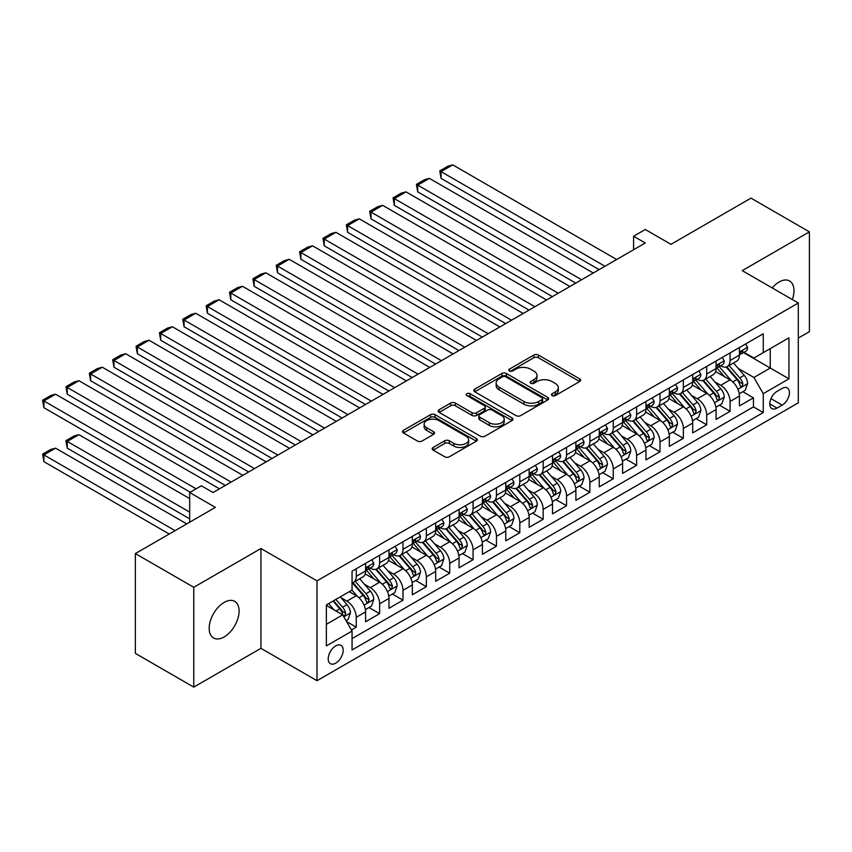 <?xml version="1.0" encoding="UTF-8"?>
<svg xmlns="http://www.w3.org/2000/svg" width="852" height="852" viewBox="0 0 852 852"><rect width="100%" height="100%" fill="white"/><g stroke="black" fill="none" stroke-linecap="round" stroke-linejoin="round"><path stroke-width="1.28" d="M552.117 395.584A2.268 1.31 0 0 0 555.323 395.584L579.69 381.515A3.248 1.874 0 0 0 580.638 380.194A3.248 1.874 0 0 0 579.69 378.874L538.411 355.039A3.248 1.874 0 0 0 533.821 355.039L509.453 369.108A2.268 1.31 0 0 0 508.793 370.034A2.268 1.31 0 0 0 509.453 370.961A2.268 1.31 0 0 0 512.67 370.961L515.822 369.14A10.373 5.996 0 0 1 530.498 369.14L533.938 371.121A10.373 5.996 0 0 1 536.984 375.359A10.373 5.996 0 0 1 533.938 379.598L530.785 381.419A2.268 1.31 0 0 0 530.125 382.346A2.268 1.31 0 0 0 530.785 383.272A2.268 1.31 0 0 0 533.991 383.272L537.154 381.451A10.373 5.996 0 0 1 551.83 381.451L555.27 383.443A10.373 5.996 0 0 1 558.305 387.671A10.373 5.996 0 0 1 555.27 391.909L552.117 393.73A2.268 1.31 0 0 0 551.446 394.657A2.268 1.31 0 0 0 552.117 395.584L552.117 393.73M224.14 636.934A21.151 12.205 120 0 0 237.953 618.296A21.151 12.205 120 0 0 234.705 601.352A21.151 12.205 120 0 0 224.14 602.407A21.151 12.205 120 0 0 210.327 621.033A21.151 12.205 120 0 0 213.564 637.978A21.151 12.205 120 0 0 224.14 636.934M792.317 299.553A21.151 12.205 120 0 0 789.602 280.99A21.151 12.205 120 0 0 779.026 282.033A21.151 12.205 120 0 0 772.168 287.923M335.699 663.176A10.575 6.102 120 0 0 342.61 653.857A10.575 6.102 120 0 0 340.981 645.379A10.575 6.102 120 0 0 335.699 645.901A10.575 6.102 120 0 0 328.787 655.22A10.575 6.102 120 0 0 330.416 663.697A10.575 6.102 120 0 0 335.699 663.176M433.146 447.46A3.248 1.874 0 0 0 432.198 448.78A3.248 1.874 0 0 0 433.146 450.101L444.733 456.789A3.248 1.874 0 0 0 449.313 456.789L476.375 441.166A3.248 1.874 0 0 0 477.322 439.845A3.248 1.874 0 0 0 476.375 438.514L435.095 414.69A3.248 1.874 0 0 0 430.516 414.69L403.454 430.313A3.248 1.874 0 0 0 402.495 431.634A3.248 1.874 0 0 0 403.454 432.954L417.437 441.038A3.248 1.874 0 0 0 422.028 441.038L433.604 434.35A3.248 1.874 0 0 0 434.552 433.029A3.248 1.874 0 0 0 433.604 431.698L426.671 427.693A8.68 5.005 0 0 1 424.126 424.158A8.68 5.005 0 0 1 429.483 419.525A8.68 5.005 0 0 1 438.94 420.611L466.119 436.299A8.68 5.005 0 0 1 468.653 439.845A8.68 5.005 0 0 1 463.296 444.467A8.68 5.005 0 0 1 453.85 443.381L449.313 440.772A3.248 1.874 0 0 0 444.733 440.772L433.146 447.46L433.146 450.101M798.303 338.084L809.4 331.684L809.4 231.861L750.995 198.133L670.971 244.332L645.273 229.497L633.59 236.238L645.273 242.99L213.043 492.531L201.36 485.789L189.676 492.531L189.676 522.212M193.766 587.294L193.766 687.117L260.936 648.329L260.936 548.518L193.766 587.294L135.351 553.576L215.375 507.377L189.676 492.531M260.936 548.518L317.008 580.883L798.303 303.014L798.303 402.836L317.008 680.705L317.008 580.883M809.4 231.861L742.23 270.638L798.303 303.014M516.046 415.616A3.248 1.874 0 0 0 520.636 415.616L547.698 399.993A3.248 1.874 0 0 0 548.645 398.661A3.248 1.874 0 0 0 547.698 397.341L506.418 373.506A3.248 1.874 0 0 0 501.828 373.506L474.766 389.13A3.248 1.874 0 0 0 473.818 390.461A3.248 1.874 0 0 0 474.766 391.782L516.046 415.616M467.769 396.073A2.268 1.31 0 0 1 470.07 396.393L470.07 393.699L512.041 417.927A3.248 1.874 0 0 1 512.989 419.259A3.248 1.874 0 0 1 512.041 420.579L484.98 436.203A3.248 1.874 0 0 1 480.39 436.203L439.11 412.368L439.11 409.716A3.248 1.874 0 0 0 438.162 411.047A3.248 1.874 0 0 0 439.11 412.368M439.11 409.716L450.687 403.039A3.248 1.874 0 0 1 455.277 403.039L472.019 412.698A3.248 1.874 0 0 0 476.609 412.698L484.287 408.268A3.248 1.874 0 0 0 485.235 406.937A3.248 1.874 0 0 0 484.287 405.616L466.864 395.552A2.268 1.31 0 0 1 466.193 394.625A2.268 1.31 0 0 1 467.599 393.411A2.268 1.31 0 0 1 470.07 393.699M193.766 687.117L135.351 653.388L135.351 553.576M351.407 629.958L356.264 627.157L346.562 621.555M341.045 597.731L346.913 601.118A13.217 7.625 60 0 1 356.264 617.306L365.604 611.917L365.604 621.758L379.619 613.664L368.991 607.529M364.411 584.248L370.279 587.635A13.217 7.625 60 0 1 379.619 603.823L388.97 598.423L388.97 608.275L402.985 600.181L392.357 594.036M387.777 570.755L393.645 574.141A13.217 7.625 60 0 1 402.985 590.329L412.336 584.93L412.336 594.781L426.351 586.687L415.723 580.553M411.143 557.272L417.001 560.659A13.217 7.625 60 0 1 426.351 576.836L435.692 571.447L435.692 581.288L449.718 573.194L439.089 567.059M434.499 543.778L440.367 547.165A13.217 7.625 60 0 1 449.718 563.353L459.058 557.953L459.058 567.805L473.073 559.711L462.444 553.576M457.865 530.285L463.733 533.672A13.217 7.625 60 0 1 473.073 549.859L482.424 544.471L482.424 554.311L496.439 546.217L485.81 540.083M481.231 516.802L487.099 520.189A13.217 7.625 60 0 1 496.439 536.377L505.79 530.977L505.79 540.828L519.805 532.734L509.176 526.589M504.597 503.308L510.465 506.695A13.217 7.625 60 0 1 519.805 522.883L529.156 517.494L529.156 527.335L543.171 519.241L532.543 513.106M527.963 489.825L533.821 493.212A13.217 7.625 60 0 1 543.171 509.4L552.511 504.001L552.511 513.852L566.537 505.758L555.898 499.613M551.319 476.332L557.187 479.719A13.217 7.625 60 0 1 566.537 495.907L575.877 490.507L575.877 500.358L589.893 492.264L579.264 486.13M574.685 462.849L580.553 466.236A13.217 7.625 60 0 1 589.893 482.413L599.244 477.024L599.244 486.865L613.259 478.771L602.63 472.636M598.051 449.355L603.919 452.742A13.217 7.625 60 0 1 613.259 468.93L622.61 463.531L622.61 473.382L636.625 465.288L625.996 459.153M621.417 435.862L627.274 439.249A13.217 7.625 60 0 1 636.625 455.437L645.965 450.048L645.965 459.888L659.991 451.794L649.362 445.66M644.772 422.379L650.64 425.766A13.217 7.625 60 0 1 659.991 441.954L669.331 436.554L669.331 446.405L683.357 438.311L672.718 432.166M668.138 408.885L674.007 412.272A13.217 7.625 60 0 1 683.357 428.46L692.697 423.071L692.697 432.912L706.713 424.818L696.084 418.683M691.504 395.403L697.373 398.789A13.217 7.625 60 0 1 706.713 414.977L716.063 409.578L716.063 419.429L730.079 411.335L730.079 401.484A13.217 7.625 -120 0 0 720.739 385.296L714.871 381.909M719.45 405.19L730.079 411.335M365.604 611.917A13.217 7.625 -120 0 0 356.264 595.729L349.245 591.682M388.97 598.423A13.217 7.625 -120 0 0 379.619 582.236L365.178 573.897M412.336 584.93A13.217 7.625 -120 0 0 402.985 568.742L388.533 560.403M435.692 571.447A13.217 7.625 -120 0 0 426.351 555.259L411.899 546.92M459.058 557.953A13.217 7.625 -120 0 0 449.718 541.765L435.265 533.427M482.424 544.471A13.217 7.625 -120 0 0 473.073 528.283L458.632 519.933M505.79 530.977A13.217 7.625 -120 0 0 496.439 514.789L481.998 506.45M529.156 517.494A13.217 7.625 -120 0 0 519.805 501.306L505.353 492.957M552.511 504.001A13.217 7.625 -120 0 0 543.171 487.813L528.719 479.474M575.877 490.507A13.217 7.625 -120 0 0 566.537 474.319L552.085 465.98M599.244 477.024A13.217 7.625 -120 0 0 589.893 460.836L575.451 452.497M622.61 463.531A13.217 7.625 -120 0 0 613.259 447.343L598.807 439.004M645.965 450.048A13.217 7.625 -120 0 0 636.625 433.86L622.173 425.51M669.331 436.554A13.217 7.625 -120 0 0 659.991 420.366L645.539 412.027M692.697 423.071A13.217 7.625 -120 0 0 683.357 406.883L668.905 398.534M716.063 409.578A13.217 7.625 -120 0 0 706.713 393.39L692.271 385.051M782.179 388.395L777.045 391.366A10.245 5.911 120 0 0 770.346 400.397A10.245 5.911 120 0 0 771.923 408.598A10.245 5.911 120 0 0 777.045 408.097L782.179 405.126A10.245 5.911 120 0 0 788.877 396.105A10.245 5.911 120 0 0 787.301 387.894A10.245 5.911 120 0 0 782.179 388.395M326.359 624.324L342.706 614.878L352.057 631.066L352.057 649.948L763.254 412.549L763.254 393.656L753.913 377.479L738.237 368.426M352.057 631.066L326.359 645.901L326.359 604.899L352.057 590.063L352.057 571.17L763.254 333.771L763.254 352.653L788.952 337.818L788.952 378.82L763.254 393.656M370.151 568.135L370.279 568.209A13.217 7.625 60 0 0 376.882 568.859L386.233 563.47A13.217 7.625 -120 0 0 388.97 557.421L388.97 549.859M393.517 554.652L393.645 554.716A13.217 7.625 60 0 0 400.248 555.376L409.599 549.977A13.217 7.625 -120 0 0 412.336 543.927L412.336 536.377M416.884 541.158L417.001 541.233A13.217 7.625 60 0 0 423.614 541.883L432.954 536.483A13.217 7.625 -120 0 0 435.692 530.434L435.692 522.883M440.25 527.665L440.367 527.739A13.217 7.625 60 0 0 446.98 528.4L456.321 523A13.217 7.625 -120 0 0 459.058 516.951L459.058 509.4M463.605 514.182L463.733 514.257A13.217 7.625 60 0 0 470.336 514.906L479.687 509.507A13.217 7.625 -120 0 0 482.424 503.457L482.424 495.907M486.971 500.688L487.099 500.763A13.217 7.625 60 0 0 493.702 501.413L503.053 496.024A13.217 7.625 -120 0 0 505.79 489.975L505.79 482.413M510.337 487.206L510.465 487.269A13.217 7.625 60 0 0 517.068 487.93L526.419 482.53A13.217 7.625 -120 0 0 529.156 476.481L529.156 468.93M533.703 473.712L533.821 473.787A13.217 7.625 60 0 0 540.434 474.436L549.774 469.047A13.217 7.625 -120 0 0 552.511 462.998L552.511 455.437M557.07 460.229L557.187 460.293A13.217 7.625 60 0 0 563.8 460.953L573.14 455.554A13.217 7.625 -120 0 0 575.877 449.505L575.877 441.954M580.425 446.736L580.553 446.81A13.217 7.625 60 0 0 587.156 447.46L596.506 442.06A13.217 7.625 -120 0 0 599.244 436.011L599.244 428.46M603.791 433.242L603.919 433.317A13.217 7.625 60 0 0 610.522 433.977L619.873 428.577A13.217 7.625 -120 0 0 622.61 422.528L622.61 414.977M627.157 419.759L627.274 419.834A13.217 7.625 60 0 0 633.888 420.483L643.228 415.084A13.217 7.625 -120 0 0 645.965 409.035L645.965 401.484M650.523 406.266L650.64 406.34A13.217 7.625 60 0 0 657.254 406.99L666.594 401.601A13.217 7.625 -120 0 0 669.331 395.552L669.331 387.99M673.889 392.783L674.007 392.847A13.217 7.625 60 0 0 680.62 393.507L689.96 388.107A13.217 7.625 -120 0 0 692.697 382.058L692.697 374.507M697.245 379.289L697.373 379.364A13.217 7.625 60 0 0 703.976 380.013L713.326 374.624A13.217 7.625 -120 0 0 716.063 368.575L716.063 361.014M352.057 638.617L753.445 406.883L753.445 397.841L739.429 405.935L739.429 396.084A13.217 7.625 -120 0 0 730.079 379.896L715.627 371.557M720.611 365.806L720.739 365.87A13.217 7.625 -120 0 0 727.342 366.53A13.217 7.625 -120 0 0 730.079 360.481L730.079 352.92M727.342 366.53L736.692 361.131A13.217 7.625 -120 0 0 739.429 355.082L739.429 347.531M356.264 568.742L356.264 576.303A13.217 7.625 60 0 1 353.527 582.353A13.217 7.625 60 0 1 352.057 582.885M353.527 582.353L362.867 576.953A13.217 7.625 -120 0 0 365.604 570.904L365.604 563.353M379.619 555.259L379.619 562.81A13.217 7.625 60 0 1 376.882 568.859M402.985 541.765L402.985 549.327A13.217 7.625 60 0 1 400.248 555.376M426.351 528.283L426.351 535.833A13.217 7.625 60 0 1 423.614 541.883M449.718 514.789L449.718 522.34A13.217 7.625 60 0 1 446.98 528.4M473.073 501.306L473.073 508.857A13.217 7.625 60 0 1 470.336 514.906M496.439 487.813L496.439 495.363A13.217 7.625 60 0 1 493.702 501.413M519.805 474.319L519.805 481.881A13.217 7.625 60 0 1 517.068 487.93M543.171 460.836L543.171 468.387A13.217 7.625 60 0 1 540.434 474.436M566.537 447.343L566.537 454.904A13.217 7.625 60 0 1 563.8 460.953M589.893 433.86L589.893 441.411A13.217 7.625 60 0 1 587.156 447.46M613.259 420.366L613.259 427.917A13.217 7.625 60 0 1 610.522 433.977M636.625 406.883L636.625 414.434A13.217 7.625 60 0 1 633.888 420.483M659.991 393.39L659.991 400.941A13.217 7.625 60 0 1 657.254 406.99M683.357 379.896L683.357 387.458A13.217 7.625 60 0 1 680.62 393.507M706.713 366.413L706.713 373.964A13.217 7.625 60 0 1 703.976 380.013M706.713 414.977L706.713 424.818M683.357 428.46L683.357 438.311M659.991 441.954L659.991 451.794M636.625 455.437L636.625 465.288M613.259 468.93L613.259 478.771M589.893 482.413L589.893 492.264M566.537 495.907L566.537 505.758M543.171 509.4L543.171 519.241M519.805 522.883L519.805 532.734M496.439 536.377L496.439 546.217M473.073 549.859L473.073 559.711M449.718 563.353L449.718 573.194M426.351 576.836L426.351 586.687M402.985 590.329L402.985 600.181M379.619 603.823L379.619 613.664M356.264 617.306L356.264 627.157M342.706 614.878L326.359 605.442M753.913 377.479L770.261 368.032L770.261 348.606L788.952 337.818M743.508 352.579L788.952 378.82M743.977 352.313L753.913 358.053L763.254 352.653M260.936 648.329L317.008 680.705M633.59 236.238L633.59 249.732M742.816 391.707L753.445 397.841M753.445 406.883L763.254 412.549M553.023 395.903L555.27 394.614A10.373 5.996 0 0 0 558.305 390.376L558.305 387.671M536.984 375.359L536.984 378.064A10.373 5.996 0 0 1 533.938 382.292L531.691 383.592M579.648 381.547L538.411 357.733A3.248 1.874 0 0 0 533.821 357.733L510.369 371.28M547.698 397.341L547.698 399.993L506.418 376.211A3.248 1.874 0 0 0 501.828 376.211L474.82 391.803M541.968 399.588A2.268 1.31 0 0 0 542.628 398.661A2.268 1.31 0 0 0 541.968 397.735L505.726 376.818A2.268 1.31 0 0 0 502.52 376.818L499.197 378.735A10.373 5.996 0 0 0 496.152 382.974A10.373 5.996 0 0 0 499.197 387.213L523.959 401.516A10.373 5.996 0 0 0 538.645 401.516L541.968 399.588L541.968 402.293A2.268 1.31 0 0 0 542.628 401.367L542.628 398.661M496.152 382.974L496.152 385.668A10.373 5.996 0 0 0 499.197 389.907L499.197 387.213M541.968 402.293L538.645 404.21A10.373 5.996 0 0 1 523.959 404.21L499.197 389.907M439.153 412.389L450.687 405.733L450.687 403.039M485.235 406.937L485.235 409.642A3.248 1.874 0 0 1 484.287 410.962L476.609 415.393A3.248 1.874 0 0 1 472.019 415.393L455.277 405.733A3.248 1.874 0 0 0 450.687 405.733M470.07 396.393L511.999 420.6M489.389 422.73A8.68 5.005 0 0 0 498.846 423.817A8.68 5.005 0 0 0 504.203 419.184A8.68 5.005 0 0 0 501.658 415.648L492.083 410.121A3.248 1.874 0 0 0 487.504 410.121L479.814 414.551A3.248 1.874 0 0 0 478.867 415.882A3.248 1.874 0 0 0 479.814 417.203L489.389 422.73L489.389 425.425A8.68 5.005 0 0 0 498.846 426.511A8.68 5.005 0 0 0 504.203 421.889L504.203 419.184M478.867 415.882L478.867 418.577A3.248 1.874 0 0 0 479.814 419.898L479.814 417.203M489.389 425.425L479.814 419.898M468.653 439.845L468.653 442.539A8.68 5.005 0 0 1 463.296 447.172A8.68 5.005 0 0 1 453.85 446.086L449.313 443.466A3.248 1.874 0 0 0 444.733 443.466L433.189 450.133M424.126 424.158L424.126 426.852A8.68 5.005 0 0 0 426.671 430.388L426.671 427.693M433.562 434.371L426.671 430.388M476.332 441.187L435.095 417.384A3.248 1.874 0 0 0 430.516 417.384L403.497 432.986L403.454 430.313M739.227 393.773L745.266 390.291L747.598 383.538A8.754 5.059 -120 0 0 744.19 375.317L733.519 362.963M731.378 380.759L719.173 366.626M441.07 232.33L552.394 296.602L394.338 205.353L393.06 197.866L401.239 193.148L406.021 191.86L394.338 198.612L394.338 205.353M724.434 376.648L717.352 368.447A20.98 12.109 -120 0 0 716.702 367.713M726.149 366.999L736.948 379.502A8.754 5.059 60 0 1 740.068 385.53L740.707 386.574L741.89 386.403L742.869 383.911A8.754 5.059 -120 0 0 739.749 377.883L729.078 365.529M726.788 366.797L738.386 380.226A4.462 2.577 60 0 1 739.515 381.973L742.869 383.911M604.963 266.261L441.07 171.635L441.07 178.377L599.126 269.626M745.617 343.952L747.598 347.392A8.754 5.059 60 0 1 745.788 351.269L741.346 353.825A8.754 5.059 -120 0 0 742.869 351.812L742.688 351.035M616.646 259.509L452.753 164.883L441.07 171.635L439.781 170.89L447.96 166.172L452.753 164.883M739.717 354.24L739.749 354.24A8.754 5.059 -120 0 0 741.346 353.825M741.741 351.162L742.869 351.812C742.326 350.492 741.389 351.035 740.068 353.431A8.754 5.059 60 0 1 739.429 354.677M441.07 178.377L439.781 170.89M715.861 407.267L721.9 403.773L724.243 397.032A8.754 5.059 -120 0 0 720.824 388.81L710.153 376.456M708.012 394.242L695.818 380.12M417.704 245.823L529.028 310.096L370.982 218.847L369.693 211.36L377.873 206.631L382.665 205.353L370.982 212.095L370.982 218.847M701.068 390.131L693.986 381.93A20.98 12.109 -120 0 0 693.336 381.206M702.783 380.493L713.582 392.996A8.754 5.059 60 0 1 716.702 399.024L717.341 400.067L718.524 399.897L719.514 397.405A8.754 5.059 -120 0 0 716.394 391.377L705.712 379.012M703.422 380.29L715.02 393.72A4.462 2.577 60 0 1 716.149 395.466L719.514 397.405M692.506 420.75L698.533 417.267L700.876 410.526A8.754 5.059 -120 0 0 697.468 402.304L686.787 389.939M684.646 407.735L672.452 393.613M394.338 259.306L505.673 323.59L347.616 232.33L346.327 224.843L354.507 220.125L359.299 218.847L347.616 225.588L347.616 232.33M677.713 403.624L670.63 395.424A20.98 12.109 -120 0 0 669.981 394.689M679.427 393.975L690.226 406.479A8.754 5.059 60 0 1 693.347 412.517L693.975 413.55L695.168 413.38L696.148 410.898A8.754 5.059 -120 0 0 693.027 404.86L682.346 392.506M680.056 393.773L691.664 407.213A4.462 2.577 60 0 1 692.782 408.949L696.148 410.898M669.139 434.243L675.178 430.75L677.51 424.008A8.754 5.059 -120 0 0 674.102 415.787L663.42 403.433M661.29 421.218L649.086 407.096M370.982 272.8L482.307 337.072L324.25 245.823L322.961 238.336L331.14 233.608L335.933 232.33L324.25 239.071L324.25 245.823M654.347 417.107L647.264 408.907A20.98 12.109 -120 0 0 646.615 408.183M656.061 407.469L666.86 419.972A8.754 5.059 60 0 1 669.981 426L670.62 427.044L671.802 426.873L672.782 424.381A8.754 5.059 -120 0 0 669.661 418.353L658.99 405.989M656.7 407.267L668.298 420.696A4.462 2.577 60 0 1 669.416 422.443L672.782 424.381M645.773 447.726L651.812 444.243L654.144 437.502A8.754 5.059 -120 0 0 650.736 429.28L640.065 416.916M637.924 434.712L625.719 420.59M347.616 286.283L458.94 350.566L300.884 259.306L299.606 251.819L307.774 247.101L312.567 245.823L300.884 252.565L300.884 259.306M630.981 430.601L623.898 422.4A20.98 12.109 -120 0 0 623.249 421.665M632.695 420.963L643.494 433.455A8.754 5.059 60 0 1 646.615 439.494L647.254 440.527L648.436 440.367L649.416 437.875A8.754 5.059 -120 0 0 646.295 431.836L635.624 419.482M633.334 420.75L644.932 434.19A4.462 2.577 60 0 1 646.061 435.936L649.416 437.875M581.607 279.744L417.704 185.118L417.704 191.86L575.76 283.12M722.251 357.446L724.243 360.886A8.754 5.059 60 0 1 722.421 364.752L717.991 367.318A8.754 5.059 -120 0 0 719.514 365.306L719.322 364.528M593.28 273.002L429.387 178.377L417.704 185.118L416.426 184.383L424.594 179.655L429.387 178.377M716.351 367.723L716.394 367.723A8.754 5.059 -120 0 0 717.991 367.318M718.385 364.645L719.514 365.306C718.96 363.985 718.023 364.518 716.702 366.924A8.754 5.059 60 0 1 716.063 368.17M417.704 191.86L416.426 184.383M558.241 293.237L393.06 197.866M698.885 370.929L700.876 374.369A8.754 5.059 60 0 1 699.066 378.245L694.625 380.812A8.754 5.059 -120 0 0 696.148 378.789L695.967 378.011M569.924 286.485L406.021 191.86M692.985 381.217L693.027 381.217A8.754 5.059 -120 0 0 694.625 380.812M695.019 378.139L696.148 378.789C695.594 377.468 694.657 378.011 693.347 380.407A8.754 5.059 60 0 1 692.697 381.653M534.875 306.72L369.693 211.36M675.529 384.422L677.51 387.862A8.754 5.059 60 0 1 675.7 391.728L671.259 394.295A8.754 5.059 -120 0 0 672.782 392.282L672.601 391.505M546.558 299.979L382.665 205.353M669.629 394.71L669.661 394.71A8.754 5.059 -120 0 0 671.259 394.295M671.653 391.622L672.782 392.282C672.228 390.962 671.301 391.505 669.981 393.901A8.754 5.059 60 0 1 669.331 395.147M511.509 320.214L346.327 224.843M652.163 397.905L654.144 401.345A8.754 5.059 60 0 1 652.334 405.222L647.893 407.788A8.754 5.059 -120 0 0 649.416 405.765L649.235 404.988M523.192 313.472L359.299 218.847M646.263 408.193L646.295 408.193A8.754 5.059 -120 0 0 647.893 407.788M648.287 405.115L649.416 405.765C648.873 404.444 647.935 404.988 646.615 407.384A8.754 5.059 60 0 1 645.965 408.63M622.407 461.22L628.446 457.737L630.778 450.985A8.754 5.059 -120 0 0 627.37 442.763L616.699 430.409M614.558 448.205L602.364 434.073M324.25 299.776L435.574 364.049L277.528 272.8L276.24 265.313L284.419 260.595L289.201 259.306L277.528 266.058L277.528 272.8M607.614 444.084L600.532 435.894A20.98 12.109 -120 0 0 599.883 435.159M609.329 434.445L620.128 446.949A8.754 5.059 60 0 1 623.249 452.976L623.888 454.02L625.07 453.85L626.06 451.358A8.754 5.059 -120 0 0 622.929 445.33L612.258 432.965M609.968 434.243L621.566 447.673A4.462 2.577 60 0 1 622.695 449.419L626.06 451.358M488.143 333.696L322.961 238.336M628.797 411.399L630.778 414.839A8.754 5.059 60 0 1 628.968 418.715L624.527 421.271A8.754 5.059 -120 0 0 626.06 419.259L625.869 418.481M499.826 326.955L335.933 232.33M622.897 421.687L622.929 421.687A8.754 5.059 -120 0 0 624.527 421.271M624.921 418.609L626.06 419.259C625.506 417.938 624.569 418.481 623.249 420.877A8.754 5.059 60 0 1 622.61 422.123M599.041 474.702L605.08 471.22L607.423 464.478A8.754 5.059 -120 0 0 604.004 456.257L593.333 443.892M591.192 461.688L578.998 447.566M300.884 313.27L412.219 377.542L254.162 286.283L252.874 278.806L261.053 274.078L265.845 272.8L254.162 279.541L254.162 286.283M584.248 457.577L577.177 449.377A20.98 12.109 -120 0 0 576.516 448.653M585.974 447.939L596.762 460.442A8.754 5.059 60 0 1 599.893 466.47L600.522 467.503L601.704 467.343L602.694 464.851A8.754 5.059 -120 0 0 599.574 458.823L588.892 446.459M586.602 447.737L598.211 461.166A4.462 2.577 60 0 1 599.329 462.913L602.694 464.851M464.787 347.19L299.606 251.819M605.431 424.882L607.423 428.322A8.754 5.059 60 0 1 605.602 432.198L601.171 434.765A8.754 5.059 -120 0 0 602.694 432.741L602.502 431.964M476.47 340.449L312.567 245.823M599.531 435.17L599.574 435.17A8.754 5.059 -120 0 0 601.171 434.765M601.565 432.092L602.694 432.741C602.14 431.432 601.203 431.964 599.893 434.36A8.754 5.059 60 0 1 599.244 435.606M575.686 488.196L581.724 484.713L584.057 477.961A8.754 5.059 -120 0 0 580.649 469.74L569.967 457.386M567.837 475.182L555.632 461.049M277.528 326.753L388.853 391.025L230.796 299.776L229.507 292.289L237.687 287.571L242.479 286.283L230.796 293.035L230.796 299.776M560.893 471.06L553.811 462.87A20.98 12.109 -120 0 0 553.161 462.135M562.608 461.422L573.407 473.925A8.754 5.059 60 0 1 576.527 479.953L577.166 480.997L578.348 480.826L579.328 478.334A8.754 5.059 -120 0 0 576.208 472.306L565.536 459.952M563.236 461.22L574.844 474.649A4.462 2.577 60 0 1 575.963 476.396L579.328 478.334M441.421 360.684L276.24 265.313M582.065 438.375L584.057 441.815A8.754 5.059 60 0 1 582.246 445.692L577.805 448.248A8.754 5.059 -120 0 0 579.328 446.235L579.147 445.458M453.104 353.931L289.201 259.306M576.176 448.663L576.208 448.663A8.754 5.059 -120 0 0 577.805 448.248M578.199 445.585L579.328 446.235C578.774 444.914 577.848 445.458 576.527 447.854A8.754 5.059 60 0 1 575.877 449.1M552.32 501.69L558.358 498.196L560.691 491.455A8.754 5.059 -120 0 0 557.283 483.233L546.611 470.879M544.471 488.665L532.266 474.543M254.162 340.246L365.487 404.519L207.43 313.27L206.141 305.783L214.321 301.054L219.113 299.776L207.43 306.518L207.43 313.27M537.527 484.554L530.445 476.353A20.98 12.109 -120 0 0 529.795 475.629M539.241 474.915L550.041 487.419A8.754 5.059 60 0 1 553.161 493.446L553.8 494.479L554.982 494.32L555.962 491.828A8.754 5.059 -120 0 0 552.841 485.8L542.17 473.435M539.88 474.713L551.478 488.143A4.462 2.577 60 0 1 552.607 489.889L555.962 491.828M418.055 374.166L252.874 278.806M558.71 451.869L560.691 455.309A8.754 5.059 60 0 1 558.88 459.175L554.439 461.741A8.754 5.059 -120 0 0 555.962 459.729L555.781 458.951M429.738 367.425L265.845 272.8M552.81 462.146L552.841 462.146A8.754 5.059 -120 0 0 554.439 461.741M554.833 459.068L555.962 459.729C555.419 458.408 554.482 458.94 553.161 461.347A8.754 5.059 60 0 1 552.511 462.593M528.954 515.172L534.992 511.69L537.324 504.948A8.754 5.059 -120 0 0 533.916 496.727L523.245 484.362M521.105 502.158L508.9 488.026M230.796 353.729L342.121 418.012L184.064 326.753L182.786 319.266L190.965 314.548L195.747 313.27L184.064 320.011L184.064 326.753M514.161 498.047L507.078 489.847A20.98 12.109 -120 0 0 506.429 489.112M515.875 488.398L526.674 500.901A8.754 5.059 60 0 1 529.795 506.94L530.434 507.973L531.616 507.803L532.596 505.321A8.754 5.059 -120 0 0 529.475 499.283L518.804 486.929M516.514 488.196L528.112 501.636A4.462 2.577 60 0 1 529.241 503.372L532.596 505.321M505.587 528.666L511.626 525.173L513.958 518.431A8.754 5.059 -120 0 0 510.55 510.21L499.879 497.856M497.738 515.641L485.544 501.519M207.43 367.223L318.755 431.495L160.708 340.246L159.42 332.759L167.599 328.031L172.381 326.753L160.708 333.494L160.708 340.246M490.795 511.53L483.712 503.33A20.98 12.109 -120 0 0 483.063 502.605M492.509 501.892L503.308 514.395A8.754 5.059 60 0 1 506.429 520.423L507.068 521.467L508.25 521.296L509.24 518.804A8.754 5.059 -120 0 0 506.12 512.776L495.438 500.412M493.148 501.69L504.746 515.119A4.462 2.577 60 0 1 505.875 516.866L509.24 518.804M482.232 542.149L488.26 538.666L490.603 531.925A8.754 5.059 -120 0 0 487.195 523.703L476.513 511.338M474.372 529.135L462.178 515.013M184.064 380.716L295.399 444.989L137.342 353.729L136.054 346.242L144.233 341.524L149.025 340.246L137.342 346.988L137.342 353.729M467.428 525.024L460.357 516.823A20.98 12.109 -120 0 0 459.707 516.088M469.154 515.385L479.942 527.878A8.754 5.059 60 0 1 483.073 533.916L483.702 534.949L484.894 534.79L485.874 532.298A8.754 5.059 -120 0 0 482.754 526.259L472.072 513.905M469.782 515.172L481.391 528.613A4.462 2.577 60 0 1 482.509 530.349L485.874 532.298M458.866 555.642L464.904 552.16L467.237 545.408A8.754 5.059 -120 0 0 463.829 537.186L453.147 524.832M451.017 542.628L438.812 528.496M160.708 394.199L272.033 458.472L113.976 367.223L112.688 359.736L120.867 355.018L125.659 353.729L113.976 360.481L113.976 367.223M444.073 538.507L436.991 530.317A20.98 12.109 -120 0 0 436.341 529.582M445.788 528.868L456.587 541.371A8.754 5.059 60 0 1 459.707 547.399L460.346 548.443L461.528 548.273L462.508 545.781A8.754 5.059 -120 0 0 459.388 539.753L448.716 527.388M446.416 528.666L458.025 542.096A4.462 2.577 60 0 1 459.143 543.842L462.508 545.781M435.5 569.125L441.538 565.643L443.871 558.901A8.754 5.059 -120 0 0 440.463 550.68L429.791 538.315M427.651 556.111L415.446 541.989M137.342 407.693L248.667 471.965L90.61 380.706L89.332 373.219L97.501 368.501L102.293 367.223L90.61 373.964L90.61 380.706M420.707 552L413.625 543.8A20.98 12.109 -120 0 0 412.975 543.075M422.422 542.362L433.221 554.865A8.754 5.059 60 0 1 436.341 560.893L436.98 561.926L438.162 561.766L439.142 559.274A8.754 5.059 -120 0 0 436.022 553.246L425.35 540.882M423.061 542.16L434.658 555.589A4.462 2.577 60 0 1 435.787 557.336L439.142 559.274M412.134 582.619L418.172 579.136L420.505 572.384A8.754 5.059 -120 0 0 417.097 564.162L406.425 551.808M404.285 569.605L392.08 555.472M113.976 421.176L225.301 485.448L67.244 394.199L65.966 386.712L74.145 381.994L78.927 380.706L67.244 387.458L67.244 394.199M397.341 565.483L390.259 557.293A20.98 12.109 -120 0 0 389.609 556.558M399.055 555.845L409.855 568.348A8.754 5.059 60 0 1 412.975 574.376L413.614 575.419L414.796 575.249L415.787 572.757A8.754 5.059 -120 0 0 412.656 566.729L401.984 554.375M399.695 555.642L411.292 569.072A4.462 2.577 60 0 1 412.421 570.819L415.787 572.757M388.768 596.112L394.806 592.619L397.149 585.878A8.754 5.059 -120 0 0 393.73 577.656L383.059 565.302M380.919 583.087L368.724 568.966M90.61 434.669L190.262 492.2L43.889 407.693L42.6 400.206L50.779 395.477L55.572 394.199L43.889 400.941L43.889 407.693M373.975 578.977L366.892 570.776A20.98 12.109 -120 0 0 366.243 570.052M375.7 569.338L386.488 581.841A8.754 5.059 60 0 1 389.609 587.869L390.248 588.902L391.43 588.743L392.421 586.251A8.754 5.059 -120 0 0 389.3 580.223L378.618 567.858M376.328 569.136L387.937 582.566A4.462 2.577 60 0 1 389.055 584.312L392.421 586.251M365.412 609.595L371.451 606.113L373.783 599.371A8.754 5.059 -120 0 0 370.375 591.15L359.693 578.785M189.676 512.095L67.244 441.411L78.927 434.669L189.676 498.601M357.552 596.581L351.972 590.106M67.244 448.152L65.966 440.665L67.244 441.411L67.244 448.152L189.676 518.836M350.619 592.47L349.703 591.416M352.334 582.821L363.133 595.324A8.754 5.059 60 0 1 366.253 601.363L366.892 602.396L368.075 602.226L369.054 599.744A8.754 5.059 -120 0 0 365.934 593.706L355.252 581.352M352.962 582.619L364.571 596.059A4.462 2.577 60 0 1 365.689 597.795L369.054 599.744M65.966 440.665L74.145 435.947L78.927 434.669M346.093 620.746L348.085 619.596L350.417 612.854A8.754 5.059 -120 0 0 347.009 604.632L340.289 596.858M175.075 530.636L43.889 454.904L55.572 448.152L186.758 523.895M334.016 609.862L328.606 603.599M43.889 461.646L42.6 454.159L43.889 454.904L43.889 461.646L169.228 534.012M327.253 605.953L326.359 604.92M333.047 601.033L339.767 608.818A8.754 5.059 60 0 1 342.887 614.846L343.526 615.889L344.709 615.719L345.688 613.227A8.754 5.059 -120 0 0 342.568 607.199L335.848 599.414M333.59 600.724L341.205 609.542A4.462 2.577 60 0 1 342.323 611.289L345.688 613.227M42.6 454.159L50.779 449.441L55.572 448.152M394.689 387.66L229.507 292.289M535.344 465.352L537.324 468.792A8.754 5.059 60 0 1 535.514 472.668L531.073 475.235A8.754 5.059 -120 0 0 532.596 473.211L532.415 472.434M406.372 380.908L242.479 286.283M529.443 475.64L529.475 475.64A8.754 5.059 -120 0 0 531.073 475.235M531.467 472.562L532.596 473.211C532.053 471.891 531.115 472.434 529.795 474.83A8.754 5.059 60 0 1 529.156 476.076M371.334 401.143L206.141 305.783M511.977 478.845L513.958 482.285A8.754 5.059 60 0 1 512.148 486.151L507.717 488.718A8.754 5.059 -120 0 0 509.24 486.705L509.049 485.928M383.006 394.401L219.113 299.776M506.077 489.133L506.12 489.133A8.754 5.059 -120 0 0 507.717 488.718M508.111 486.045L509.24 486.705C508.687 485.384 507.749 485.928 506.429 488.324A8.754 5.059 60 0 1 505.79 489.57M347.967 414.636L182.786 319.266M488.611 492.328L490.603 495.768A8.754 5.059 60 0 1 488.792 499.645L484.351 502.211A8.754 5.059 -120 0 0 485.874 500.188L485.693 499.41M359.65 407.895L195.747 313.27M482.711 502.616L482.754 502.616A8.754 5.059 -120 0 0 484.351 502.211M484.745 499.538L485.874 500.188C485.32 498.867 484.383 499.41 483.073 501.807A8.754 5.059 60 0 1 482.424 503.053M324.601 428.119L159.42 332.759M465.256 505.822L467.237 509.262A8.754 5.059 60 0 1 465.426 513.138L460.985 515.694A8.754 5.059 -120 0 0 462.508 513.681L462.327 512.904M336.284 421.378L172.381 326.753M459.356 516.11L459.388 516.11A8.754 5.059 -120 0 0 460.985 515.694M461.379 513.032L462.508 513.681C461.954 512.361 461.028 512.904 459.707 515.3A8.754 5.059 60 0 1 459.058 516.546M301.235 441.613L136.054 346.242M441.89 519.305L443.871 522.745A8.754 5.059 60 0 1 442.06 526.621L437.619 529.188A8.754 5.059 -120 0 0 439.142 527.164L438.961 526.387M312.918 434.871L149.025 340.246M435.99 529.593L436.022 529.593A8.754 5.059 -120 0 0 437.619 529.188M438.013 526.515L439.142 527.164C438.599 525.854 437.662 526.387 436.341 528.783A8.754 5.059 60 0 1 435.692 530.029M277.869 455.106L112.688 359.736M418.524 532.798L420.505 536.238A8.754 5.059 60 0 1 418.694 540.115L414.253 542.671A8.754 5.059 -120 0 0 415.787 540.658L415.595 539.88M289.552 448.354L125.659 353.729M412.624 543.086L412.656 543.086A8.754 5.059 -120 0 0 414.253 542.671M414.647 540.008L415.787 540.658C415.233 539.337 414.296 539.88 412.975 542.277A8.754 5.059 60 0 1 412.336 543.523M254.514 468.589L89.332 373.219M395.158 546.292L397.149 549.732A8.754 5.059 60 0 1 395.328 553.598L390.898 556.164A8.754 5.059 -120 0 0 392.421 554.151L392.229 553.374M266.186 461.848L102.293 367.223M389.257 556.569L389.3 556.569A8.754 5.059 -120 0 0 390.898 556.164M391.292 553.491L392.421 554.151C391.867 552.831 390.93 553.363 389.609 555.77A8.754 5.059 60 0 1 388.97 557.016M231.148 482.083L65.966 386.712M371.791 559.775L373.783 563.215A8.754 5.059 60 0 1 371.973 567.091L367.531 569.647A8.754 5.059 -120 0 0 369.054 567.634L368.873 566.857M242.831 475.331L78.927 380.706M365.902 570.063L365.934 570.063A8.754 5.059 -120 0 0 367.531 569.647M367.926 566.985L369.054 567.634C368.501 566.314 367.563 566.857 366.253 569.253A8.754 5.059 60 0 1 365.604 570.499M196.098 488.824L42.6 400.206M219.465 488.824L55.572 394.199M346.913 601.118L356.264 595.729M370.279 587.635L379.619 582.236M393.645 574.141L402.985 568.742M417.001 560.659L426.351 555.259M440.367 547.165L449.718 541.765M463.733 533.672L473.073 528.283M487.099 520.189L496.439 514.789M510.465 506.695L519.805 501.306M533.821 493.212L543.171 487.813M557.187 479.719L566.537 474.319M580.553 466.236L589.893 460.836M603.919 452.742L613.259 447.343M627.274 439.249L636.625 433.86M650.64 425.766L659.991 420.366M674.007 412.272L683.357 406.883M697.373 398.789L706.713 393.39M720.739 385.296L730.079 379.896M730.079 360.481L739.429 355.082M356.264 576.303L365.604 570.904M379.619 562.81L388.97 557.421M402.985 549.327L412.336 543.927M426.351 535.833L435.692 530.434M449.718 522.34L459.058 516.951M473.073 508.857L482.424 503.457M496.439 495.363L505.79 489.975M519.805 481.881L529.156 476.481M543.171 468.387L552.511 462.998M566.537 454.904L575.877 449.505M589.893 441.411L599.244 436.011M613.259 427.917L622.61 422.528M636.625 414.434L645.965 409.035M659.991 400.941L669.331 395.552M683.357 387.458L692.697 382.058M706.713 373.964L716.063 368.575M730.079 401.484L739.429 396.084M770.975 398.661L782.179 405.126M769.803 403.912L777.045 408.097M555.27 394.614L555.27 391.909M530.785 383.272L530.785 381.419M533.938 382.292L533.938 379.598M509.453 370.961L509.453 369.108M533.821 357.733L533.821 355.039M538.411 357.733L538.411 355.039M579.69 381.515L579.69 378.874M474.766 391.782L474.766 389.13M501.828 376.211L501.828 373.506M506.418 376.211L506.418 373.506M523.959 404.21L523.959 401.516M538.645 404.21L538.645 401.516M455.277 405.733L455.277 403.039M472.019 415.393L472.019 412.698M476.609 415.393L476.609 412.698M484.287 410.962L484.287 408.268M512.041 420.579L512.041 417.927M444.733 443.466L444.733 440.772M449.313 443.466L449.313 440.772M453.85 446.086L453.85 443.381M433.604 434.35L433.604 431.698M430.516 417.384L430.516 414.69M435.095 417.384L435.095 414.69M476.375 441.166L476.375 438.514M737.896 389.279L747.545 383.709M739.749 377.883L744.19 375.317M732.773 381.909L736.948 379.502M747.545 347.296L739.429 351.982M714.53 402.772L724.179 397.202M716.394 391.377L720.824 388.81M709.407 395.403L713.582 392.996M691.164 416.266L700.813 410.685M693.027 404.86L697.468 402.304M686.041 408.896L690.226 406.479M667.798 429.749L677.457 424.179M669.661 418.353L674.102 415.787M662.686 422.379L666.86 419.972M644.442 443.242L654.091 437.672M646.295 431.836L650.736 429.28M639.319 435.873L643.494 433.455M724.179 360.779L716.063 365.465M700.813 374.273L692.697 378.959M677.457 387.756L669.331 392.442M654.091 401.249L645.965 405.935M621.076 456.725L630.725 451.155M622.929 445.33L627.37 442.763M615.953 449.355L620.128 446.949M630.725 414.732L622.61 419.429M597.71 470.219L607.359 464.649M599.574 458.823L604.004 456.257M592.587 462.849L596.762 460.442M607.359 428.226L599.244 432.912M574.344 483.702L583.993 478.132M576.208 472.306L580.649 469.74M569.232 476.332L573.407 473.925M583.993 441.719L575.877 446.405M550.988 497.195L560.637 491.625M552.841 485.8L557.283 483.233M545.866 489.825L550.041 487.419M560.637 455.202L552.511 459.888M527.622 510.689L537.271 505.108M529.475 499.283L533.916 496.727M522.5 503.319L526.674 500.901M504.256 524.172L513.905 518.602M506.12 512.776L510.55 510.21M499.134 516.802L503.308 514.395M480.89 537.665L490.539 532.095M482.754 526.259L487.195 523.703M475.767 530.295L479.942 527.878M457.524 551.148L467.184 545.578M459.388 539.753L463.829 537.186M452.412 543.778L456.587 541.371M434.169 564.642L443.817 559.072M436.022 553.246L440.463 550.68M429.046 557.272L433.221 554.865M410.802 578.125L420.451 572.555M412.656 566.729L417.097 564.162M405.68 570.755L409.855 568.348M387.436 591.618L397.085 586.048M389.3 580.223L393.73 577.656M382.314 584.248L386.488 581.841M364.07 605.112L373.719 599.531M365.934 593.706L370.375 591.15M358.948 597.742L363.133 595.324M343.814 616.805L350.364 613.025M342.568 607.199L347.009 604.632M335.986 611.001L339.767 608.818M537.271 468.696L529.156 473.382M513.905 482.179L505.79 486.865M490.539 495.672L482.424 500.358M467.184 509.155L459.058 513.841M443.817 522.649L435.692 527.335M420.451 536.142L412.336 540.828M397.085 549.625L388.97 554.311M373.719 563.119L365.604 567.805"/></g></svg>
